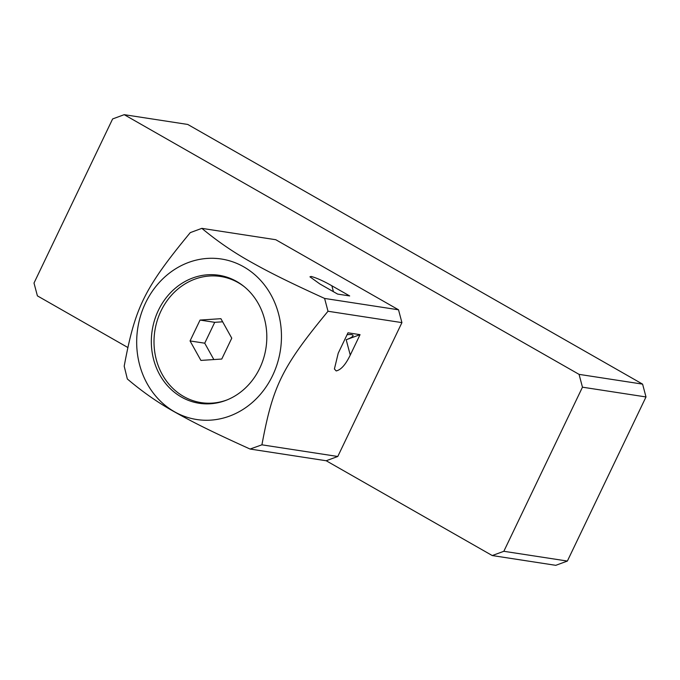 <?xml version="1.0" encoding="UTF-8"?>
<svg xmlns="http://www.w3.org/2000/svg" width="680" height="680" viewBox="0 0 680 680"><rect width="100%" height="100%" fill="white"/><g stroke="black" fill="none" stroke-linecap="round" stroke-linejoin="round"><path stroke-width="1.02" d="M124.21 114.673L187.748 124.448L642.6 384.132L579.062 374.365L124.21 114.673L112.625 118.941L34 283.05L37.4 295.868L127.594 347.361M326.196 460.751L337.781 456.484L401.923 322.618L328.006 311.253C281.512 367.608 272.816 386.35 261.919 444.822L250.078 449.046L326.196 460.751L492.252 555.552L503.837 551.293L582.462 387.183L579.062 374.365M250.078 449.046C210.978 431.332 193.383 422.493 174.377 411.808C158.125 402.764 142.452 391.816 127.338 378.973L124.194 366.188C135.09 307.717 143.786 288.975 190.281 232.62L201.858 228.352L275.782 239.717L398.523 309.8L401.923 322.618M337.781 456.484L261.919 444.822M360.043 334.653L347.999 332.8L338.215 353.226L334.407 368.993L336.192 370.931C340.995 369.877 345.678 364.591 350.26 355.079L360.043 334.653L346.188 339.753A13.303 2.686 165.1 0 0 353.03 335.41A13.303 2.686 165.1 0 0 351.551 334.637A13.303 2.686 -14.9 0 0 347.072 334.73M642.6 384.132L646 396.95L567.375 561.06L555.789 565.327L492.252 555.552M398.523 309.8L324.598 298.435C287.394 281.452 268.778 272.085 249.696 261.315C232.849 251.872 216.903 240.89 201.858 228.352M349.681 295.945L337.637 294.091L319.821 283.925L309.952 276.828L311.125 276.445C316.591 277.899 323.501 281.01 331.865 285.778L349.681 295.945M324.598 298.435L328.006 311.253M174.377 411.689A81.192 72.173 -81.3 0 0 272.612 375.547A81.192 72.173 -81.3 0 0 243.772 266.857A81.192 72.173 -81.3 0 0 145.529 303A81.192 72.173 -81.3 0 0 174.377 411.689M158.389 310.335A64.761 57.571 -81.3 0 0 199.231 403.282A64.761 57.571 -81.3 0 0 259.751 368.212A64.761 57.571 -81.3 0 0 218.909 275.255A64.761 57.571 -81.3 0 0 158.389 310.335M204.782 403.835A64.761 57.571 98.7 0 1 200.677 402.551M220.074 276.394A64.761 57.571 98.7 0 1 224.366 276.403M244.273 286.697A63.818 56.729 98.7 0 0 220.6 276.479A63.818 56.729 98.7 0 0 160.964 311.041A63.818 56.729 -81.3 0 0 201.203 402.637L207.323 403.572A63.818 56.729 -81.3 0 0 209.253 403.835M220.6 276.479L226.721 277.414A63.818 56.729 98.7 0 1 228.642 277.746M201.203 402.637A63.818 56.729 -81.3 0 0 226.856 399.993M190.052 340.935L200.906 360.417L221.765 359.04L231.761 338.173L220.906 318.69L200.047 320.067L190.052 340.935L204.731 343.196L213.851 359.567M200.047 320.067L214.727 322.328L204.731 343.196M222.641 321.801L214.727 322.328M567.375 561.06L503.837 551.293M646 396.95L582.462 387.183M350.26 355.079L346.188 339.753M333.438 291.703L331.865 285.778"/></g></svg>
